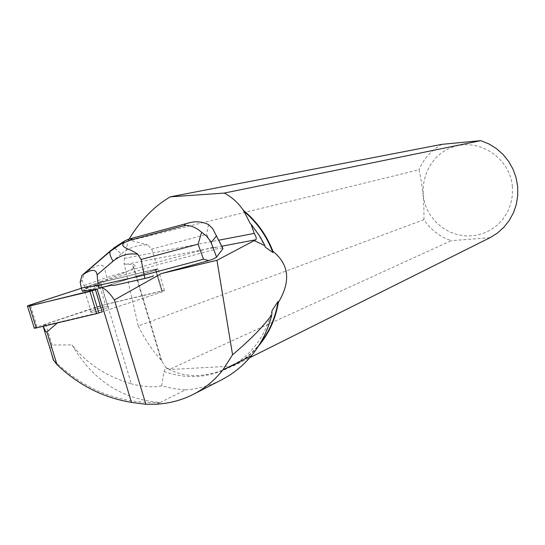 <?xml version="1.0" encoding="UTF-8"?>
<svg xmlns="http://www.w3.org/2000/svg" width="545" height="545" viewBox="0 0 545 545"><rect width="100%" height="100%" fill="white"/><g stroke="black" fill="none" stroke-linecap="round" stroke-linejoin="round"><path stroke-width="0.41" stroke-dasharray="2.73 2.04" d="M90.606 311.883L91.26 312.299C95.259 312.694 112.488 306.522 107.76 306.399C104.763 306.038 90.92 310.459 90.606 311.883M34.212 327.899L100.103 305.82L164.461 290.553L162.008 291.991L102.167 311.876L162.008 291.991L155.502 270.116L157.989 268.74L93.577 284.299L81.43 288.25L101.874 282.194L151.653 270.102L157.825 269.189L95.504 289.722L155.502 270.116L97.902 288.939L97.691 288.237M83.964 290.049L84.604 290.41C88.569 290.662 105.866 284.606 101.172 284.626C98.202 284.374 84.312 288.748 83.964 290.049M423.901 219.703C424.317 202.59 422.688 185.934 419.016 169.747L127.946 241.04L124.423 258.357L124.09 263.596L138.273 326.053L423.901 219.703C430.72 229.786 439.842 236.768 451.253 240.665L169.842 369.217L166.096 367.786L163.936 371.547L161.722 385.84L173.494 388.626L185.443 389.873L160.182 402.496C121.923 399.369 92.541 380.165 72.029 344.89C86.417 363.365 106.18 376.343 131.318 383.816L100.409 281.67L98.611 282.255L106.847 280.253L156.783 265.02L218.027 248.615L213.047 247.253L206.575 234.364L151.735 249.113L147.627 244.896C137.463 244.78 128.64 247.818 121.16 254.011C116.971 249.787 114.43 247.839 113.551 248.166L110.737 250.543M222.748 248.111L218.027 248.615M124.09 263.596L126.195 264.305L132.966 264.495C139.997 266.083 129.145 271.812 100.409 281.67M106.847 280.253L107.052 280.934L155.781 269.101L162.253 290.873L105.335 304.471L98.611 282.255M113.305 285.56L153.077 276.274M162.253 290.873L164.461 290.553L162.008 291.991L155.502 270.116L157.989 268.74L155.781 269.101L162.253 290.873M91.417 311.195L90.579 311.972L91.26 312.299C95.259 312.694 112.488 306.522 107.76 306.399C102.501 306.917 97.051 308.511 91.417 311.195M100.995 285.607L101.172 284.626C95.927 285.233 90.463 286.827 84.788 289.402L83.937 290.131L84.604 290.41C89.925 289.776 95.389 288.176 100.995 285.607M105.335 304.471L45.698 324.2C43.164 325.093 42.251 325.617 42.966 325.781L58.07 322.354L57.402 322.933M102.167 311.876L58.07 322.354M161.722 385.84C153.833 387.645 143.696 386.977 131.318 383.816M160.182 402.496L159.992 402.503C119.369 403.961 83.821 389.784 53.355 359.966M51.278 352.683C50.269 349.692 50.556 347.151 52.129 345.046L72.029 344.89M124.423 258.357L218.804 240.209M43.055 325.781L43.259 326.291M169.842 369.217L169.148 369.537C187.555 378.523 208.558 377.385 232.143 366.117L233.846 365.654C243.227 360.817 251.443 354.291 258.48 346.082M233.771 365.688L249.787 357.69L233.846 365.654M232.783 365.797L233.519 365.423C243.826 360.116 252.682 352.799 260.094 343.473M265.32 247.192L258.657 234.963L250.414 223.845M163.936 371.547C186.179 379.286 207.713 378.08 228.525 367.916C250.864 355.946 265.354 336.844 272.003 310.616M185.443 389.873C198.503 388.932 210.799 385.444 222.346 379.409M127.946 241.04L129.124 239.044M166.096 367.786L161.095 360.102L132.489 264.475M138.273 326.053C144.881 339.351 152.491 350.701 161.095 360.102M166.198 368.066L169.134 369.203M441.954 144.33C431.429 150.141 423.785 158.615 419.016 169.747M512.389 186.628C510.052 157.614 478.34 137.204 452.03 147.334C425.481 156.742 414.629 192.044 430.652 215.568L435.993 222.21L442.445 227.742L449.782 231.979L457.759 234.759L466.098 235.985L474.504 235.603L482.686 233.628L490.35 230.113L497.224 225.18L503.049 218.995L507.627 211.78L510.781 203.782L512.382 195.301L512.389 186.628M489.996 237.715L451.253 240.665M232.143 366.117L169.148 369.537M213.047 247.253L156.047 262.533L156.783 265.02M151.735 249.113L156.047 262.533L106.684 277.548L107.433 280.041M208.503 224.54L206.575 234.364M121.16 254.011L104.613 268.201C102.916 262.874 96.049 264.707 84.019 273.692L82.07 280.362L85.211 288.659L107.052 280.934M84.237 285.457L106.684 277.548L104.613 268.201M97.902 288.939L95.457 289.3M82.336 291.234L85.211 288.659M82.07 280.362L80.156 282.017M82.493 274.775L113.551 248.166M84.019 273.692L83.644 273.801M127.523 239.616L147.627 244.896M102.296 305.193L95.777 283.673M37.053 326.673L30.309 304.887M93.577 284.299L100.103 305.82M126.195 264.305L221.795 246.204M45.698 324.2L52.129 345.046M156.66 404.172L159.992 402.503M164.461 290.553L157.989 268.74L164.461 290.553M107.76 306.399L101.172 284.626L107.76 306.399M91.26 312.299L84.604 290.41L91.26 312.299M228.525 367.916L233.519 365.423M42.966 325.781L43.13 326.319M161.797 360.872L132.966 264.495M222.326 248.057L212.639 228.648M127.271 239.718L124.921 240.801"/><path stroke-width="0.82" d="M110.11 251.449C109.416 253.602 110.41 256.852 113.088 261.191C120.275 255.237 128.477 252.928 137.687 254.263L141.073 259.481L198.087 244.174L203.523 259.209L143.914 275.157L98.066 285.505L98.843 288.067L111.745 285.164L101.336 287.597C104.899 288.332 109.245 292.447 114.382 299.934L161.272 273.59L216.958 260.312L232.565 354.761L222.891 369.892C214.948 379.974 205.383 387.972 194.19 393.892C182.521 399.962 170.013 403.389 156.66 404.172L145.876 404.288L131.488 402.387L97.044 288.741L95.545 290.035L102.167 311.876L96.629 313.613L36.236 327.961L34.321 328.253L34.212 327.899M81.43 288.25L30.309 304.887C27.768 305.765 26.848 306.263 27.55 306.392L89.898 291.459L95.504 289.722L30.929 305.718L28.558 305.527L81.43 288.25M98.843 288.067L101.336 287.597M203.523 259.209L208.735 260.626C213.129 259.168 215.738 257.996 216.569 257.111L222.994 248.595L222.748 248.111M208.735 260.626L161.272 273.59M216.958 260.312L255.809 239.759C256.688 238.662 256.157 236.544 254.222 233.396L218.804 240.209M141.073 259.481L144.902 278.461L153.077 276.274L153.22 275.47M111.745 285.164L113.305 285.56L144.902 278.461M95.545 290.035L95.423 288.979M43.259 326.291C45.003 330.577 46.223 332.47 46.918 331.973L57 364.612L53.355 359.966L51.278 352.683M57.402 322.933L46.918 331.973M258.48 346.082C268.869 333.744 275.491 319.234 278.325 302.557C290.969 281.458 289.177 264.393 272.95 251.354C266.546 234.963 256.729 221.325 243.506 210.431L250.414 223.845L250.993 224.07L254.222 233.396M490.037 237.695L249.787 357.69L490.037 237.695L497.401 233.076L503.893 227.245L509.316 220.357L513.513 212.611L516.353 204.225L517.75 195.437L517.661 186.513L516.088 177.704L513.077 169.277L508.71 161.477L503.117 154.528L496.468 148.628L488.96 143.962L480.806 140.644L224.268 193.073C231.693 196.936 238.111 202.726 243.506 210.431M260.094 343.473C269.55 331.374 275.532 317.381 278.045 301.508L278.325 302.557M272.95 251.354L272.895 252.505C266.587 235.856 256.756 221.992 243.411 210.922M272.895 252.505L265.32 247.192L264.114 244.024L259.618 235.951L250.993 224.07M222.346 379.409C233.498 373.543 243.22 365.627 251.511 355.653C261.28 343.704 268.051 330.086 271.819 314.792L272.003 310.616L278.045 301.508M224.268 193.073L170.285 196.834L441.954 144.33L480.806 140.644M129.124 239.044C140.651 220.132 154.371 206.058 170.285 196.834M264.925 245.686L254.481 240.713M232.565 354.761C249.93 340.169 263.017 326.843 271.819 314.792M145.876 404.288L114.382 299.934M57 364.612C78.432 385.151 103.264 397.741 131.488 402.387M216.569 257.111L210.752 241.524L206.521 236.067L201.63 232.231C195.423 226.979 189.531 224.806 183.951 225.719L130.201 240.216L121.371 243.717L110.737 250.543L110.124 251.409L121.385 243.731M198.087 244.174L201.63 232.231M124.9 240.788L129.213 239.023L188.768 222.946C195.464 221.018 202.038 221.549 208.503 224.54L212.645 228.58L222.994 248.595M81.355 288.012L80.156 282.017L81.961 275.436L82.99 274.694C91.533 268.883 96.247 268.93 97.133 274.837L98.066 285.505L81.355 288.012L82.336 291.234L95.457 289.3M113.551 248.166L124.853 240.808M110.737 250.543L81.961 275.436M128.477 239.235L127.523 239.616M137.687 254.263C131.658 249.085 117.339 247.144 124.982 242.239M96.629 313.613L89.898 291.459M29.457 306.072L36.236 327.961M92.166 290.812L98.89 312.966M221.795 246.204L255.809 239.759M222.891 369.892L251.511 355.653M211.215 242.368L216.603 235.794M130.201 240.216L132.387 238.308M185.736 223.92L183.951 225.719M97.133 274.837L113.088 261.191M34.321 328.253L27.55 306.392M43.13 326.319L53.791 360.804M194.19 393.892L222.367 379.443M121.528 243.656L124.88 240.788M129.213 239.023L188.774 222.953M128.061 239.391L127.271 239.718M82.99 274.694L110.124 251.409"/></g></svg>
